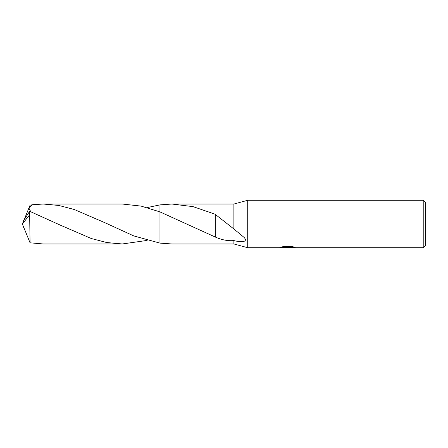 <?xml version="1.0" encoding="UTF-8"?>
<svg xmlns="http://www.w3.org/2000/svg" width="448" height="448" viewBox="0 0 448 448"><rect width="100%" height="100%" fill="white"/><g stroke="black" fill="none" stroke-linecap="round" stroke-linejoin="round"><path stroke-width="0.67" d="M289.671 247.346L287.246 247.716L284.491 247.486M287.246 247.716L286.126 247.716M423.226 247.716L423.226 200.284L425.6 202.653L425.6 245.347L423.226 247.716L289.761 247.716L289.671 247.307L293.406 246.859M282.106 246.865L288.198 246.865L288.198 247.268L279.177 247.716L247.716 247.716L247.716 200.284L423.226 200.284M288.198 247.268L280.61 247.268L283.08 246.646L292.438 246.646L295.154 247.341L289.671 247.705M247.716 247.716L233.884 243.964L172.021 243.964M233.884 243.964L233.884 240.593C227.858 241.08 221.665 239.898 215.303 237.048L159.964 211.893L159.964 204.882L171.903 204.036L193.088 206.646L215.309 214.273L215.309 222.107L215.309 214.413M30.755 211.691L28.935 208.169L32.553 204.714L43.226 204.036L58.727 205.447L74.245 209.49L105.174 222.83L133.756 235.911L159.964 243.124L159.964 211.893M147.118 207.586L159.964 204.876L159.964 243.118L171.903 243.964M172.026 204.036L233.884 204.036L247.716 200.284M215.303 214.407L233.884 228.984L233.884 204.036M233.884 228.984L244.143 237.451C248.119 241.858 242.194 242.659 233.884 240.593M215.32 222.118L215.303 236.88M147.118 240.419L122.298 243.964L106.747 242.542L91.246 238.498L60.396 225.182L29.663 211.277L23.666 220.562L22.4 224L29.663 214.76L29.663 211.277M29.663 214.76L30.061 242.81L43.226 243.964L122.298 243.964M159.964 243.124L159.964 211.887L141.081 206.097L122.298 204.036L43.226 204.036M24.276 219.391L30.061 205.19L32.553 204.714M24.276 228.609L30.061 242.81M23.666 227.438L22.4 224L23.615 227.192M23.542 226.974L22.4 224M287.616 247.324L289.671 247.324M188.597 224.941L189.078 225.176M60.049 225.014L60.396 225.182"/></g></svg>
